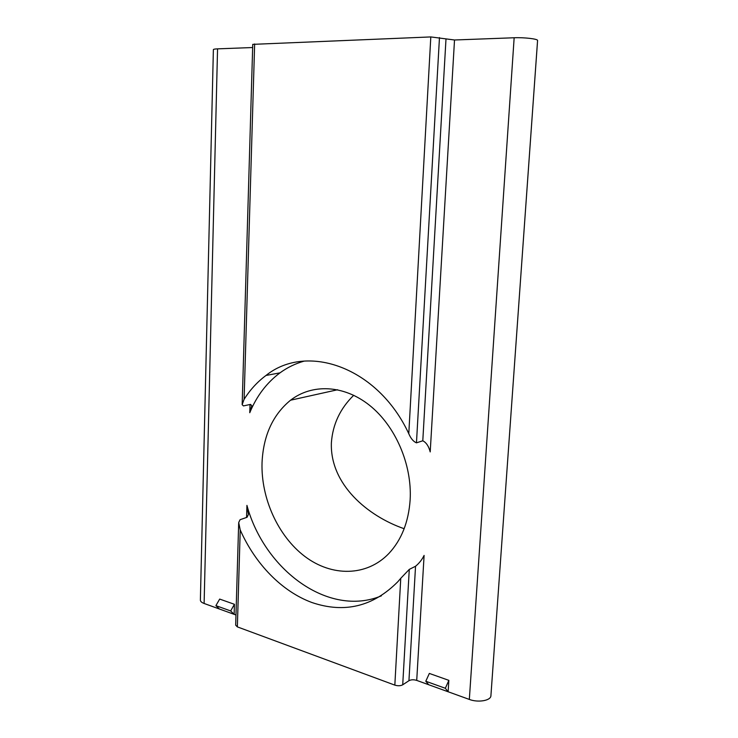 <?xml version="1.0" encoding="UTF-8"?>
<svg xmlns="http://www.w3.org/2000/svg" width="738" height="738" viewBox="0 0 738 738"><rect width="100%" height="100%" fill="white"/><g stroke="black" fill="none" stroke-linecap="round" stroke-linejoin="round"><path stroke-width="1.11" d="M404.156 528.722C367.773 516.13 329.849 484.405 331.38 442.809C332.718 424.35 340.172 408.501 353.723 395.282M410.144 499.838C412.182 464.423 395.291 425.761 369.47 405.254C343.613 384.71 312.017 383.64 290.551 400.208C272.783 414.793 263.281 435.66 262.036 462.809C260.929 498.141 277.94 536.046 304.831 556.424C331.657 576.765 366.611 576.784 388.908 553.454C401.518 539.893 408.594 522.015 410.144 499.838M537.356 43.708L491.637 685.547M490.918 695.823L490.899 695.943C490.53 700.713 478.003 702.779 469.331 699.43L416.721 680.399C413.677 679.486 411.075 679.587 408.935 680.713L402.717 684.799L409.276 569.395L400.762 578.297L394.83 685.122C397.902 686.054 400.531 685.943 402.717 684.799M394.83 685.122L237.359 626.885L240.228 529.967C255.182 563.814 281.731 591.424 312.054 602.568C344.535 613.509 373.124 606.571 397.819 581.747L400.762 578.297M238.669 523.371L235.68 625.16L237.359 626.885M235.976 615.003L204.112 603.472L217.553 48.856C214.629 48.976 213.236 49.271 213.374 49.732L200.385 599.773C200.21 601.239 201.456 602.466 204.112 603.472M537.587 40.461L537.578 40.424C537.661 38.893 524.045 37.324 514.155 37.758L454.516 39.99L430.808 36.928L252.747 44.363L242.175 404.147M252.654 47.536L217.553 48.856M445.337 688.286L448.123 691.755L448.861 680.353L429.341 673.434L425.789 681.248L445.337 688.286L448.861 680.353M428.658 684.716L425.789 681.248M230.662 610.944L234.426 604.302L234.14 614.339L230.662 610.944L215.902 605.63L219.417 609.016M234.426 604.302L219.684 599.081L215.902 605.63M381.398 595.843C328.567 617.844 264.389 569.828 246.935 505.382L246.566 517.449M250.025 404.498L249.767 412.717C256.658 396.011 266.741 382.727 280.006 372.847C287.377 367.469 295.44 363.557 304.204 361.103M430.808 36.928L408.787 433.695C377.755 366.823 306.63 342.727 266.003 375.457C257.424 381.823 250.127 389.775 244.103 399.323L254.647 43.948M416.721 680.399L424.101 555.41C422.071 559.625 419.221 563.242 415.54 566.258L409.276 569.395M240.228 529.967L238.697 522.522L240.09 519.69L247.055 517.283L248.411 514.46L246.935 505.382M454.516 39.99L430.208 451.914C428.732 446.213 426.26 442.505 422.791 440.789L445.973 39.335M408.787 433.695C410.826 438.51 413.381 441.564 416.463 442.846L422.791 440.789M249.767 412.717L251.769 405.66L250.514 404.387L243.457 405.918L242.156 404.682L244.103 399.323M514.155 37.758L469.331 699.43M408.935 680.713L415.54 566.258M416.463 442.846L439.47 37.592M290.551 400.208L337.617 389.747M490.899 695.943L537.578 40.424M280.006 372.847L266.003 375.457"/></g></svg>
